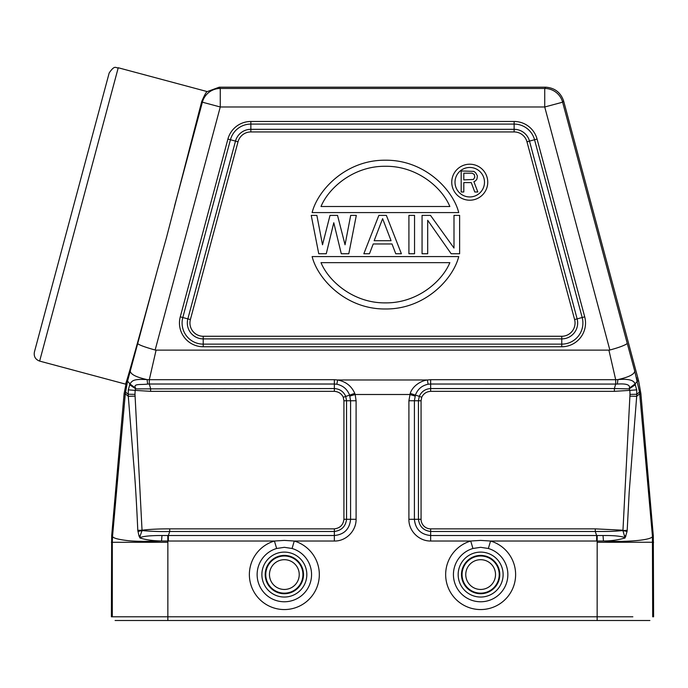 <?xml version="1.0" encoding="UTF-8"?>
<svg xmlns="http://www.w3.org/2000/svg" width="688" height="688" viewBox="0 0 688 688"><rect width="100%" height="100%" fill="white"/><g stroke="black" fill="none" stroke-linecap="round" stroke-linejoin="round"><path stroke-width="1.03" d="M632.848 616.792L167.855 616.792L167.855 620.499L649.893 620.499M470.721 541.026L472.931 548.491L480.637 547.313L488.351 548.491L490.561 541.026L480.645 540.407L470.721 541.026A34.985 34.985 0 0 0 477.971 609.456A34.985 34.985 0 0 0 490.561 541.026L597.175 541.026L597.141 620.499L115.094 620.499M166.943 620.499L598.044 620.499L166.943 620.499M634.955 384.007L637.441 381.118L638.636 380.911L563.61 100.904C560.643 92.424 554.683 87.849 545.722 87.178L219.266 87.178L207.251 91.599L118.241 67.751L39.637 361.097C35.406 359.514 33.66 356.487 34.4 352.024L109.168 72.988C115.188 64.122 115.756 68.559 118.241 67.751M130.023 384.033L127.555 381.118L125.293 393.828L124.107 393.622L126.626 380.954L125.569 384.128L39.637 361.097M128.295 389.855L129.972 383.999C132.216 380.473 133.747 378.864 147.094 379.595L149.305 379.707L156.09 350.132L155.144 350.011C144.497 347.019 138.684 344.851 137.712 343.51L127.555 381.118L126.626 380.954C131.098 366.532 145.951 312.421 157.612 269.257L166.41 237.859L201.756 101.394L202.375 102.194A18.516 18.516 -37.5 0 1 220.263 88.468L219.266 87.178M207.251 91.599C206.434 91.607 204.603 94.875 201.756 101.394M617.626 379.647C628.789 377.187 634.491 374.315 634.714 371.038L627.275 343.51C624.635 345.428 618.83 347.595 609.852 350.011L608.906 350.132L615.683 379.707L617.893 379.595L617.351 384.076L430.645 384.024L430.645 388.548C425.33 388.909 421.546 391.489 419.284 396.305L415.397 395.153C417.599 389.219 421.839 385.572 428.134 384.231L430.645 384.024L430.645 379.707L615.683 379.707L615.708 384.024M167.855 542.29L167.82 541.026L161.534 541C145.168 541.585 133.549 541.413 126.669 540.484C116.564 539.22 111.869 537.672 112.583 535.832L112.299 542.29L167.855 542.29L167.855 616.792L111.387 616.792L111.671 535.797L124.107 393.622M156.09 350.132L608.906 350.132M617.893 379.595C628.299 378.649 634.001 380.111 635.007 383.973L629.357 388.161C630.354 384.816 626.355 383.457 617.351 384.076M636.77 394.284L639.513 392.005L634.714 371.038M635.007 383.973L636.701 389.864L636.761 394.284L629.993 394.362L622.967 530.216L595.275 528.857L595.275 531.48L596.625 535.522L603.023 535.513L603.453 541C628.608 542.436 654.417 539.796 652.405 535.832L653.316 535.797L640.881 393.622L638.636 380.911M629.821 390.371L636.727 389.864M636.761 394.284L636.692 396.305L629.976 396.133M627.198 530.336L627.06 531.463L622.932 530.586L627.198 530.336L629.185 492.204L636.692 396.305L639.702 393.828L639.513 392.005M653.316 535.797L653.6 616.792L652.688 616.792L652.413 535.832L639.702 393.828L640.881 393.622M597.141 542.29L653.6 542.247M430.645 379.707L427.36 379.974C420.506 380.885 412.542 386.2 410.237 393.364L408.904 400.769L408.904 519.285C408.603 530.818 418.854 541.164 430.636 541.026L430.645 535.522C420.789 534.55 415.38 529.132 414.4 519.285L418.45 519.285L418.45 400.769L419.293 396.305L421.727 397.268L421.065 400.769L421.065 519.285L418.45 519.285C419.439 526.544 423.507 530.611 430.645 531.48L430.645 528.857A9.58 9.58 9.8 0 1 421.065 519.285M137.935 531.463L142.055 530.577L140.189 535.746L139.01 536.055L137.789 530.336L142.029 530.216C150.491 529.141 160.949 528.866 169.712 528.857L169.712 531.48L168.371 535.522L167.769 535.522L167.812 541.026L274.435 541.026L276.636 548.491L284.35 547.313L292.056 548.491L294.266 541.026L284.35 540.407L274.435 541.026A34.985 34.985 0 0 0 281.676 609.456A34.985 34.985 0 0 0 294.266 541.026L334.342 541.026C345.883 541.327 356.229 531.076 356.092 519.285L350.588 519.285C349.607 529.132 344.198 534.55 334.351 535.522L334.351 531.48L169.712 531.48C160.682 531.712 151.463 531.411 142.055 530.577L134.994 394.344A63.339 63.339 92 0 1 135.175 390.38L150.62 391.334L150.62 388.548L149.287 384.024L147.636 384.076C141.109 385.013 132.646 383.25 135.639 388.178L135.175 390.38L128.295 389.864L128.226 394.25L134.994 394.344M167.777 535.505L161.972 535.513C147.12 535.522 142.536 536.64 140.051 537.603M139.948 537.973C145.761 539.813 152.96 540.82 161.534 541L161.972 535.531M139.045 536.055L139.999 537.973L140.214 535.746M137.789 530.336C136.534 501.905 135.097 478.814 133.481 461.063L128.295 396.305L125.293 393.828L112.583 535.832L111.671 535.797M125.474 392.005L128.226 394.25L128.295 396.305L135.011 396.133M129.576 384.721L135.794 388.892L334.351 388.548L334.351 384.024L336.853 384.231C343.088 385.615 347.328 389.253 349.599 395.153L350.588 400.769L346.546 400.769L346.546 519.285C345.668 526.415 341.609 530.482 334.351 531.48L334.351 528.857C340.044 528.152 343.235 524.961 343.923 519.285L343.923 400.769L343.26 397.268C341.583 393.674 338.608 391.696 334.351 391.334L150.62 391.334M129.972 383.999L135.639 388.178M130.273 371.038C130.6 374.341 136.207 377.196 147.094 379.595L147.636 384.076M149.305 379.707L149.287 384.024L334.351 384.024L334.351 379.707L149.305 379.707M334.351 379.707L337.636 379.974C345.866 381.599 351.568 386.063 354.75 393.364L349.59 395.153M354.75 393.364L355.163 394.499L349.9 396.09M343.26 397.268L349.624 395.136M343.923 400.769L346.546 400.769L345.703 396.305C343.484 391.481 339.7 388.901 334.351 388.557L334.351 391.334M410.237 393.364L415.397 395.153L414.4 400.769L414.4 519.285L408.904 519.285M615.717 383.981L614.375 388.548L629.193 388.892L629.357 388.161M635.437 384.712L629.193 388.875L629.821 390.38A61.937 61.937 87.2 0 1 629.993 394.362M614.375 391.334L430.645 391.334L430.645 388.557L614.375 388.548L614.375 391.334L629.821 390.38M430.645 391.334C426.474 391.635 423.507 393.613 421.727 397.268M597.218 535.522L597.175 541.026L603.453 541C611.305 540.94 618.503 539.925 625.048 537.973L627.06 531.463M625.048 537.973L624.936 537.603C620.748 536.081 613.438 535.393 603.023 535.531M596.625 541.026L596.625 535.522L430.645 535.522L430.645 531.48L595.275 531.48C607.427 531.446 610.394 531.686 622.932 530.577L624.936 537.603M356.092 519.285L356.092 400.769L355.163 394.499L409.824 394.499L415.096 396.09M625.977 536.055L624.799 535.746M451.749 182.208A18 18 0 0 1 469.749 164.208A18 18 0 0 1 487.749 182.208A18 18 0 0 1 469.749 200.208A18 18 0 0 1 451.749 182.208M484.49 182.208A14.74 14.74 0 0 0 469.749 167.468A14.74 14.74 0 0 0 455.009 182.208A14.74 14.74 0 0 0 469.749 196.949A14.74 14.74 0 0 0 484.49 182.208M463.807 182.587L471.254 182.587L474.763 191.986L477.833 191.986L473.886 181.692L475.64 180.798L476.956 179.009L477.395 175.879L475.64 172.74L473.886 171.398L461.175 170.951L461.175 191.986L463.807 191.986L463.807 182.587M463.807 179.903L463.807 173.187L472.131 173.187L474.324 174.528L474.763 177.22L473.447 179.456L463.807 179.903M312.128 212.583C317.598 190.507 345.574 159.831 385.435 160.209C425.287 159.831 453.263 190.507 458.733 212.583L312.128 212.583M449.849 206.503C442.135 187.721 417.083 165.894 385.435 166.281C353.778 165.894 328.726 187.721 321.012 206.503L449.849 206.503M458.733 256.581C453.263 278.666 425.287 309.359 385.435 308.981C345.574 309.359 317.598 278.666 312.128 256.581L458.733 256.581M321.012 262.653C328.726 281.444 353.778 303.27 385.435 302.875C417.083 303.27 442.135 281.444 449.849 262.653L321.012 262.653M333.775 222.74L326.267 253.76L318.75 253.76L311.234 215.396L316.867 215.396L322.509 244.782L330.016 215.396L337.533 215.396L345.049 244.782L350.682 215.396L356.315 215.396L348.799 253.76L341.291 253.76L333.775 222.74M386.372 215.396L378.856 215.396L363.832 253.76L369.465 253.76L373.223 243.965L392.005 243.965L395.763 253.76L401.396 253.76L386.372 215.396M391.068 240.705L374.16 240.705L382.614 218.664L391.068 240.705M414.546 253.76L414.546 215.396L408.913 215.396L408.913 253.76L414.546 253.76M427.695 253.76L427.695 220.289L451.173 253.76L459.627 253.76L459.627 215.396L453.994 215.396L453.994 248.05L430.507 215.396L422.062 215.396L422.062 253.76L427.695 253.76M111.387 542.247L112.299 542.29L112.299 616.792L132.139 616.792M155.144 350.011L220.263 106.984L220.263 88.468L544.733 88.468A18.516 18.516 37.5 0 1 562.621 102.194L563.61 100.904M545.722 87.178L544.733 88.468L544.733 106.984L220.263 106.984L202.375 102.194L174.485 206.271M609.852 350.011L544.733 106.984L562.621 102.194L627.275 343.51M636.46 377.506L637.208 380.258M137.712 343.51L157.612 269.257M537.079 139.071A23.753 23.753 0 0 0 514.134 121.466L250.853 121.466A23.753 23.753 0 0 0 227.909 139.071L180.273 316.841A23.753 23.753 0 0 0 203.218 346.752L561.769 346.752A23.753 23.753 0 0 0 584.714 316.841L537.079 139.071L534.55 139.75A21.139 21.139 0 0 0 514.134 124.081L250.853 124.081A21.139 21.139 0 0 0 230.437 139.75L182.802 317.521A21.139 21.139 0 0 0 203.218 344.129L561.769 344.129A21.139 21.139 0 0 0 582.186 317.521L534.55 139.75L529.493 141.1L577.129 318.879L584.714 316.841M471.125 541.026L430.636 541.026M336.853 384.231L337.636 379.974L427.36 379.974L428.134 384.231M356.092 400.769L350.588 400.769L350.588 519.285L343.923 519.285M334.351 541.026L334.351 535.522L168.371 535.522L168.371 541.026M276.636 548.491A27.193 27.193 0 0 0 284.35 601.768A27.193 27.193 0 0 0 292.056 548.491M261.879 574.575A22.472 22.472 0 0 1 284.35 552.103A22.472 22.472 0 0 1 306.822 574.575A22.472 22.472 0 0 1 284.35 597.046A22.472 22.472 0 0 1 261.879 574.575M303.503 574.575A19.152 19.152 0 0 0 283.834 555.431A19.152 19.152 0 0 0 265.224 575.607A19.152 19.152 0 0 0 284.866 593.718A19.152 19.152 0 0 0 303.503 574.575M265.766 574.575A18.585 18.585 0 0 1 285.013 555.999A18.585 18.585 0 0 1 302.883 575.89A18.585 18.585 0 0 1 283.688 593.142A18.585 18.585 0 0 1 265.766 574.575M269.472 574.575A14.878 14.878 0 0 1 284.875 559.705A14.878 14.878 0 0 1 299.194 575.624A14.878 14.878 0 0 1 283.817 589.444A14.878 14.878 0 0 1 269.472 574.575M169.712 528.857L334.351 528.857M430.645 528.857L595.275 528.857M472.931 548.491A27.193 27.193 0 0 0 480.637 601.768A27.193 27.193 0 0 0 488.351 548.491M458.165 574.575A22.472 22.472 0 0 1 480.637 552.103A22.472 22.472 0 0 1 503.117 574.575A22.472 22.472 0 0 1 480.637 597.046A22.472 22.472 0 0 1 458.165 574.575M461.493 574.575A19.152 19.152 0 0 0 481.153 593.718A19.152 19.152 0 0 0 499.763 573.543A19.152 19.152 0 0 0 480.129 555.431A19.152 19.152 0 0 0 461.493 574.575M499.221 574.575A18.585 18.585 0 0 1 479.708 593.133A18.585 18.585 0 0 1 462.155 572.7A18.585 18.585 0 0 1 481.574 556.016A18.585 18.585 0 0 1 499.221 574.575M495.523 574.575A14.878 14.878 0 0 1 479.889 589.435A14.878 14.878 0 0 1 465.836 573.07A14.878 14.878 0 0 1 481.394 559.714A14.878 14.878 0 0 1 495.523 574.575M408.904 400.769L421.065 400.769M250.853 121.466L250.853 129.318L514.134 129.318L514.134 121.466M561.769 346.752L561.769 338.892L203.218 338.892L203.218 346.752M180.273 316.841L187.858 318.879L235.494 141.1A15.901 15.901 0 0 1 250.853 129.318L250.853 131.941A13.278 13.278 0 0 0 238.022 141.78L227.909 139.071M526.965 141.78A13.278 13.278 0 0 0 514.134 131.941L514.134 129.318A15.901 15.901 0 0 1 529.493 141.1L526.965 141.78L574.6 319.559A13.278 13.278 0 0 1 561.769 336.269L203.218 336.269A13.278 13.278 0 0 1 190.395 319.559L238.022 141.78M574.6 319.559L577.129 318.879A15.901 15.901 0 0 1 561.769 338.892L561.769 336.269M203.218 336.269L203.218 338.892A15.901 15.901 0 0 1 187.858 318.879L190.395 319.559M514.134 131.941L250.853 131.941"/></g></svg>
